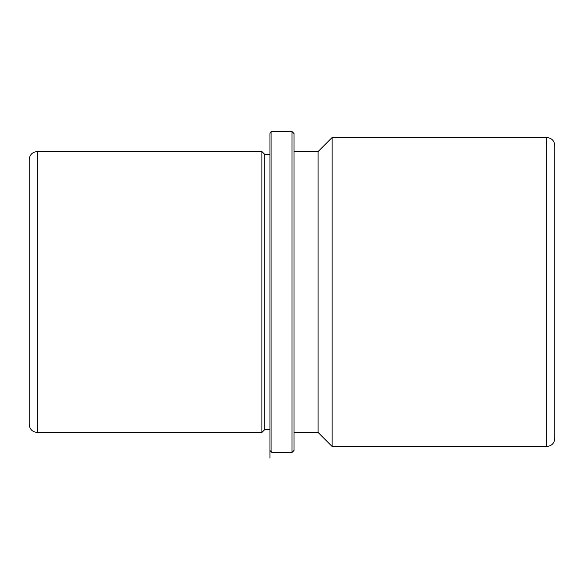 <?xml version="1.0" encoding="UTF-8"?>
<svg xmlns="http://www.w3.org/2000/svg" width="584" height="584" viewBox="0 0 584 584"><rect width="100%" height="100%" fill="white"/><g stroke="black" fill="none" stroke-linecap="round" stroke-linejoin="round"><path stroke-width="0.88" d="M554.8 238.141L554.8 179.66M269.932 226.023L269.932 458.17L269.932 429.62L264.72 429.62L261.909 432.43L261.909 151.57L37.223 151.57C32.354 152.044 29.674 154.724 29.2 159.6L29.2 424.4C29.674 429.276 32.354 431.956 37.223 432.43L37.223 151.57M264.72 429.62L264.72 154.38L261.909 151.57M294.007 432.43L318.083 432.43L318.083 151.57L294.007 151.57M318.083 151.57L332.121 137.532L332.121 446.468L318.083 432.43M546.777 137.532L546.777 446.468C551.646 445.994 554.326 443.322 554.8 438.445L554.8 145.555C554.326 140.678 551.646 138.007 546.777 137.532L332.121 137.532M292 131.51L292 452.49L294.007 450.483L294.007 133.517L292 131.51L271.94 131.51C271.487 131.086 270.823 131.758 269.932 133.517L269.932 450.483L271.94 452.49L271.94 131.51M269.932 154.38L264.72 154.38M546.777 446.468L332.121 446.468M261.909 432.43L37.223 432.43M292 452.49L271.94 452.49"/></g></svg>

